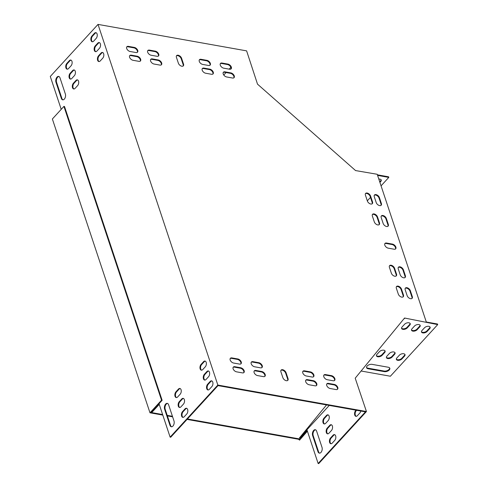 <?xml version="1.0" encoding="UTF-8"?>
<svg xmlns="http://www.w3.org/2000/svg" width="488" height="488" viewBox="0 0 488 488"><rect width="100%" height="100%" fill="white"/><g stroke="black" fill="none" stroke-linecap="round" stroke-linejoin="round"><path stroke-width="0.73" d="M307.403 431.185L299.559 440.133L298.589 439.273L298.991 438.84L187.453 418.966M172.441 416.295L167.207 415.361M162.62 414.544L150.981 412.47L162.132 400.3L64.514 106.5L63.922 106.39L52.368 118.999L149.987 412.805L161.54 400.197L162.132 400.3M298.589 439.273L187.05 419.405M172.618 416.837L167.39 415.904M162.797 415.087L149.987 412.805M299.961 439.694L298.991 438.84M301.804 436.461L300.388 438.004M161.54 400.197L63.922 106.39M384.983 350.811A3.239 1.781 -18.4 0 1 384.44 351.982L381.927 354.721A3.239 1.781 -18.4 0 1 378.969 356.179A3.239 1.781 -18.4 0 1 376.419 355.563M410.097 323.404A3.239 1.781 -18.4 0 1 409.554 324.575L407.047 327.32A3.239 1.781 -18.4 0 1 404.088 328.772A3.239 1.781 -18.4 0 1 401.539 328.156M389.686 368.001A3.697 2.031 -18.4 0 1 387.832 370.325A3.697 2.031 -18.4 0 1 384.111 371.051L367.897 368.159A3.697 2.031 -18.4 0 1 366.531 367.415M430.001 326.954A3.239 1.781 -18.4 0 1 429.458 328.125L426.945 330.864A3.239 1.781 -18.4 0 1 423.987 332.316A3.239 1.781 -18.4 0 1 421.443 331.7M404.881 354.355A3.239 1.781 -18.4 0 1 404.345 355.526L401.831 358.265A3.239 1.781 -18.4 0 1 398.873 359.723A3.239 1.781 -18.4 0 1 396.323 359.107M420.052 325.179A3.239 1.781 -18.4 0 1 419.509 326.35L416.996 329.089A3.239 1.781 -18.4 0 1 414.037 330.547A3.239 1.781 -18.4 0 1 411.488 329.931M394.932 352.58A3.239 1.781 -18.4 0 1 394.389 353.757L391.876 356.496A3.239 1.781 -18.4 0 1 388.924 357.948A3.239 1.781 -18.4 0 1 386.374 357.332M426.305 322.013L437.516 324.008L437.712 324.599L390.388 376.23L361.102 371.008M329.254 405.418L306.934 429.775L318.133 463.496L318.725 463.6L366.445 411.53L355.209 378.194L404.564 318.024L437.712 324.599M379.92 182.414L380.75 181.512A3.239 1.781 161.6 0 0 381.238 180.035A3.239 1.781 161.6 0 0 378.822 179.102M377.59 175.405L388.802 177.4L381.061 185.849M370.477 197.39L367.318 200.843M71.821 78.446A3.239 1.897 100.1 0 1 70.4 79.068A3.239 1.897 100.1 0 1 69.022 76.732A3.239 1.897 100.1 0 1 70.12 73.316L72.627 70.571A3.239 1.897 100.1 0 1 74.048 69.955A3.239 1.897 100.1 0 1 75.433 72.285A3.239 1.897 100.1 0 1 74.335 75.707L71.821 78.446M100.229 60.939A3.239 1.897 100.1 0 1 98.808 61.555A3.239 1.897 100.1 0 1 97.429 59.219A3.239 1.897 100.1 0 1 98.521 55.803L101.034 53.064A3.239 1.897 100.1 0 1 102.456 52.442A3.239 1.897 100.1 0 1 103.834 54.778A3.239 1.897 100.1 0 1 102.742 58.194L100.229 60.939M175.942 391.821A3.239 1.897 -79.9 0 0 174.85 395.237A3.239 1.897 -79.9 0 0 176.229 397.574A3.239 1.897 -79.9 0 0 177.65 396.951L180.163 394.212A3.239 1.897 -79.9 0 0 181.255 390.796A3.239 1.897 -79.9 0 0 179.877 388.46A3.239 1.897 -79.9 0 0 178.456 389.082L175.942 391.821L176.534 391.925A3.239 1.897 -79.9 0 0 175.43 395.097A3.239 1.897 -79.9 0 0 176.534 397.586M182.518 411.616A3.239 1.897 -79.9 0 0 181.426 415.032A3.239 1.897 -79.9 0 0 182.805 417.368A3.239 1.897 -79.9 0 0 184.226 416.746L186.739 414.007A3.239 1.897 -79.9 0 0 187.831 410.591A3.239 1.897 -79.9 0 0 186.453 408.255A3.239 1.897 -79.9 0 0 185.031 408.877L182.518 411.616L183.11 411.72A3.239 1.897 -79.9 0 0 182.006 414.891A3.239 1.897 -79.9 0 0 183.11 417.38M204.35 374.314A3.239 1.897 -79.9 0 0 203.252 377.73A3.239 1.897 -79.9 0 0 204.637 380.067A3.239 1.897 -79.9 0 0 206.052 379.444L208.565 376.705A3.239 1.897 -79.9 0 0 209.663 373.29A3.239 1.897 -79.9 0 0 208.278 370.953A3.239 1.897 -79.9 0 0 206.863 371.575L204.35 374.314L204.942 374.418A3.239 1.897 -79.9 0 0 203.838 377.59A3.239 1.897 -79.9 0 0 204.936 380.079M169.964 425.316A3.697 2.172 -79.9 0 0 171.325 426.768A3.697 2.172 -79.9 0 0 173.667 424.932A3.697 2.172 -79.9 0 0 173.978 420.93L168.622 404.808A3.697 2.172 -79.9 0 0 167.262 403.356A3.697 2.172 -79.9 0 0 164.913 405.192A3.697 2.172 -79.9 0 0 164.602 409.188L169.964 425.316L170.55 425.42A3.697 2.172 -79.9 0 0 171.624 426.786M207.638 384.209A3.239 1.897 -79.9 0 0 206.54 387.625A3.239 1.897 -79.9 0 0 207.925 389.961A3.239 1.897 -79.9 0 0 209.34 389.339L211.853 386.6A3.239 1.897 -79.9 0 0 212.951 383.184A3.239 1.897 -79.9 0 0 211.566 380.847A3.239 1.897 -79.9 0 0 210.151 381.47L207.638 384.209L208.23 384.318A3.239 1.897 -79.9 0 0 207.126 387.484A3.239 1.897 -79.9 0 0 208.224 389.973M151.481 411.921L159.058 403.82L170.123 437.126L217.843 385.062L98.015 24.4L50.288 76.47L61.213 109.349M93.653 41.145A3.239 1.897 100.1 0 1 92.232 41.767A3.239 1.897 100.1 0 1 90.853 39.43A3.239 1.897 100.1 0 1 91.945 36.014L94.459 33.269A3.239 1.897 100.1 0 1 95.88 32.653A3.239 1.897 100.1 0 1 97.258 34.99A3.239 1.897 100.1 0 1 96.16 38.406L93.653 41.145M55.974 82.252A3.697 2.172 100.1 0 1 56.285 78.251A3.697 2.172 100.1 0 1 58.633 76.415A3.697 2.172 100.1 0 1 59.993 77.867L65.355 93.995A3.697 2.172 100.1 0 1 65.044 97.996A3.697 2.172 100.1 0 1 62.696 99.826A3.697 2.172 100.1 0 1 61.335 98.381L55.974 82.252L56.565 82.356L61.921 98.484A3.697 2.172 -79.9 0 0 62.995 99.845M201.062 364.42A3.239 1.897 -79.9 0 0 199.964 367.836A3.239 1.897 -79.9 0 0 201.349 370.172A3.239 1.897 -79.9 0 0 202.764 369.55L205.277 366.811A3.239 1.897 -79.9 0 0 206.375 363.389A3.239 1.897 -79.9 0 0 204.99 361.059A3.239 1.897 -79.9 0 0 203.575 361.675L201.062 364.42L201.654 364.524A3.239 1.897 -79.9 0 0 200.55 367.696A3.239 1.897 -79.9 0 0 201.648 370.185M179.23 401.722A3.239 1.897 -79.9 0 0 178.138 405.138A3.239 1.897 -79.9 0 0 179.517 407.468A3.239 1.897 -79.9 0 0 180.938 406.852L183.451 404.107A3.239 1.897 -79.9 0 0 184.543 400.691A3.239 1.897 -79.9 0 0 183.165 398.36A3.239 1.897 -79.9 0 0 181.743 398.977L179.23 401.722L179.822 401.825A3.239 1.897 -79.9 0 0 178.718 404.991A3.239 1.897 -79.9 0 0 179.822 407.486M96.941 51.039A3.239 1.897 100.1 0 1 95.52 51.661A3.239 1.897 100.1 0 1 94.141 49.325A3.239 1.897 100.1 0 1 95.233 45.909L97.746 43.17A3.239 1.897 100.1 0 1 99.168 42.547A3.239 1.897 100.1 0 1 100.546 44.884A3.239 1.897 100.1 0 1 99.448 48.3L96.941 51.039M68.533 68.546A3.239 1.897 100.1 0 1 67.112 69.168A3.239 1.897 100.1 0 1 65.734 66.832A3.239 1.897 100.1 0 1 66.832 63.416L69.339 60.677A3.239 1.897 100.1 0 1 70.76 60.054A3.239 1.897 100.1 0 1 72.139 62.391A3.239 1.897 100.1 0 1 71.047 65.807L68.533 68.546M75.109 88.34A3.239 1.897 100.1 0 1 73.688 88.962A3.239 1.897 100.1 0 1 72.309 86.626A3.239 1.897 100.1 0 1 73.407 83.21L75.915 80.471A3.239 1.897 100.1 0 1 77.336 79.849A3.239 1.897 100.1 0 1 78.721 82.185A3.239 1.897 100.1 0 1 77.623 85.601L75.109 88.34M74.335 70.046A3.239 1.897 -79.9 0 0 73.218 70.681L70.705 73.42A3.239 1.897 -79.9 0 0 69.607 76.585A3.239 1.897 -79.9 0 0 70.705 79.08M102.742 52.539A3.239 1.897 -79.9 0 0 101.626 53.168L99.113 55.913A3.239 1.897 -79.9 0 0 98.009 59.078A3.239 1.897 -79.9 0 0 99.107 61.567M180.163 388.552A3.239 1.897 -79.9 0 0 179.047 389.186L176.534 391.925M186.739 408.346A3.239 1.897 -79.9 0 0 185.623 408.981L183.11 411.72M208.571 371.045A3.239 1.897 -79.9 0 0 207.449 371.679L204.942 374.418M167.549 403.442A3.697 2.172 -79.9 0 0 165.408 405.522A3.697 2.172 -79.9 0 0 165.194 409.298L170.55 425.42M211.859 380.939A3.239 1.897 -79.9 0 0 210.737 381.573L208.23 384.318M170.123 437.126L170.715 437.236L218.032 385.605L365.457 411.866L318.133 463.496M151.518 412.043L152.11 412.147L159.24 404.375M96.166 32.745A3.239 1.897 -79.9 0 0 95.05 33.379L92.537 36.118A3.239 1.897 -79.9 0 0 91.433 39.29A3.239 1.897 -79.9 0 0 92.531 41.779M58.92 76.506A3.697 2.172 -79.9 0 0 56.779 78.58A3.697 2.172 -79.9 0 0 56.565 82.356M205.283 361.15A3.239 1.897 -79.9 0 0 204.161 361.785L201.654 364.524M183.451 398.452A3.239 1.897 -79.9 0 0 182.335 399.086L179.822 401.825M99.454 42.639A3.239 1.897 -79.9 0 0 98.338 43.273L95.825 46.012A3.239 1.897 -79.9 0 0 94.721 49.184A3.239 1.897 -79.9 0 0 95.819 51.673M71.047 60.146A3.239 1.897 -79.9 0 0 69.93 60.78L67.417 63.525A3.239 1.897 -79.9 0 0 66.319 66.691A3.239 1.897 -79.9 0 0 67.417 69.18M77.623 79.941A3.239 1.897 -79.9 0 0 76.506 80.575L73.993 83.314A3.239 1.897 -79.9 0 0 72.895 86.486A3.239 1.897 -79.9 0 0 73.993 88.975M223.785 75.03L226.06 72.547M229.183 69.143L230.855 67.32M426.317 322.056L377.218 174.277L355.569 170.574L257.511 84.143L246.617 50.874L98.015 24.4M327.247 428.086A3.239 1.897 -79.9 0 0 326.149 431.502A3.239 1.897 -79.9 0 0 327.533 433.838A3.239 1.897 -79.9 0 0 328.949 433.216L331.462 430.477A3.239 1.897 -79.9 0 0 332.56 427.061A3.239 1.897 -79.9 0 0 331.175 424.725A3.239 1.897 -79.9 0 0 329.76 425.347L327.247 428.086L327.832 428.19A3.239 1.897 -79.9 0 0 326.734 431.361A3.239 1.897 -79.9 0 0 327.832 433.85M317.975 451.687A3.697 2.172 -79.9 0 0 319.335 453.132A3.697 2.172 -79.9 0 0 321.683 451.302A3.697 2.172 -79.9 0 0 321.995 447.301L316.633 431.172A3.697 2.172 -79.9 0 0 315.272 429.721A3.697 2.172 -79.9 0 0 312.93 431.557A3.697 2.172 -79.9 0 0 312.619 435.558L317.975 451.687L318.566 451.79A3.697 2.172 -79.9 0 0 319.634 453.151M356.014 410.182L355.648 410.579A3.239 1.897 -79.9 0 0 354.556 413.995A3.239 1.897 -79.9 0 0 355.935 416.331A3.239 1.897 -79.9 0 0 357.356 415.709L359.87 412.97A3.239 1.897 -79.9 0 0 360.821 411.036M330.535 437.98A3.239 1.897 -79.9 0 0 329.437 441.396A3.239 1.897 -79.9 0 0 330.821 443.732A3.239 1.897 -79.9 0 0 332.236 443.11L334.75 440.371A3.239 1.897 -79.9 0 0 335.848 436.955A3.239 1.897 -79.9 0 0 334.463 434.619A3.239 1.897 -79.9 0 0 333.048 435.241L330.535 437.98L331.126 438.084A3.239 1.897 -79.9 0 0 330.022 441.256A3.239 1.897 -79.9 0 0 331.12 443.745M323.959 418.192A3.239 1.897 -79.9 0 0 322.861 421.608A3.239 1.897 -79.9 0 0 324.239 423.944A3.239 1.897 -79.9 0 0 325.661 423.322L328.174 420.583A3.239 1.897 -79.9 0 0 329.272 417.161A3.239 1.897 -79.9 0 0 327.887 414.83A3.239 1.897 -79.9 0 0 326.472 415.447L323.959 418.192L324.544 418.295A3.239 1.897 -79.9 0 0 323.446 421.461A3.239 1.897 -79.9 0 0 324.544 423.956M331.468 424.816A3.239 1.897 -79.9 0 0 330.345 425.451L327.832 428.19M315.565 429.812A3.697 2.172 -79.9 0 0 313.424 431.886A3.697 2.172 -79.9 0 0 313.204 435.662L318.566 451.79M356.6 410.286L356.24 410.683A3.239 1.897 -79.9 0 0 355.136 413.855A3.239 1.897 -79.9 0 0 356.24 416.343M334.756 434.71A3.239 1.897 -79.9 0 0 333.633 435.345L331.126 438.084M328.18 414.922A3.239 1.897 -79.9 0 0 327.058 415.556L324.544 418.295M394.585 354.343L392.071 357.082A3.239 1.781 -18.4 0 1 388.845 358.57A3.239 1.781 -18.4 0 1 386.423 357.643A3.239 1.781 -18.4 0 1 386.917 356.161L389.424 353.422A3.239 1.781 -18.4 0 1 392.651 351.933A3.239 1.781 -18.4 0 1 395.079 352.861A3.239 1.781 -18.4 0 1 394.585 354.343L394.389 353.757M419.704 326.936L417.191 329.675A3.239 1.781 -18.4 0 1 413.964 331.169A3.239 1.781 -18.4 0 1 411.543 330.236A3.239 1.781 -18.4 0 1 412.031 328.76L414.544 326.014A3.239 1.781 -18.4 0 1 417.771 324.526A3.239 1.781 -18.4 0 1 420.192 325.453A3.239 1.781 -18.4 0 1 419.704 326.936L419.509 326.35M404.534 356.112L402.027 358.851A3.239 1.781 -18.4 0 1 398.8 360.345A3.239 1.781 -18.4 0 1 396.372 359.412A3.239 1.781 -18.4 0 1 396.866 357.936L399.379 355.197A3.239 1.781 -18.4 0 1 402.606 353.702A3.239 1.781 -18.4 0 1 405.028 354.636A3.239 1.781 -18.4 0 1 404.534 356.112L404.345 355.526M404.796 318.225L404.186 318.481M404.082 318.609L404.393 318.664M429.654 328.711L427.14 331.45A3.239 1.781 -18.4 0 1 423.913 332.938A3.239 1.781 -18.4 0 1 421.492 332.011A3.239 1.781 -18.4 0 1 421.98 330.529L424.493 327.79A3.239 1.781 -18.4 0 1 427.72 326.301A3.239 1.781 -18.4 0 1 430.148 327.228A3.239 1.781 -18.4 0 1 429.654 328.711L429.458 328.125M372.106 364.365L388.326 367.25A3.697 2.031 -18.4 0 1 389.827 368.281A3.697 2.031 -18.4 0 1 388.259 370.776A3.697 2.031 -18.4 0 1 384.306 371.636L368.092 368.751A3.697 2.031 -18.4 0 1 366.592 367.72A3.697 2.031 -18.4 0 1 368.153 365.225A3.697 2.031 -18.4 0 1 372.106 364.365M409.749 325.16L407.242 327.905A3.239 1.781 -18.4 0 1 404.015 329.394A3.239 1.781 -18.4 0 1 401.587 328.467A3.239 1.781 -18.4 0 1 402.082 326.984L404.595 324.245A3.239 1.781 -18.4 0 1 407.822 322.757A3.239 1.781 -18.4 0 1 410.243 323.684A3.239 1.781 -18.4 0 1 409.749 325.16L409.554 324.575M384.635 352.568L382.122 355.307A3.239 1.781 -18.4 0 1 378.895 356.795A3.239 1.781 -18.4 0 1 376.474 355.868A3.239 1.781 -18.4 0 1 376.962 354.392L379.475 351.647A3.239 1.781 -18.4 0 1 382.702 350.158A3.239 1.781 -18.4 0 1 385.123 351.085A3.239 1.781 -18.4 0 1 384.635 352.568L384.44 351.982M377.395 174.82L388.607 176.815L388.802 177.4M379.725 181.829L380.555 180.926A3.239 1.781 161.6 0 0 381.091 179.755M280.942 370.331A3.239 1.921 -137.5 0 1 283.552 370.66A3.239 1.921 -137.5 0 1 285.675 373.168L287.627 379.036A3.239 1.921 -137.5 0 1 287.603 380.518M176.455 55.852A3.239 1.921 -137.5 0 1 179.066 56.181A3.239 1.921 -137.5 0 1 181.188 58.694L183.14 64.556A3.239 1.921 -137.5 0 1 183.116 66.039M384.837 243.664A3.239 1.921 -137.5 0 1 386.136 243.475L392.035 244.531A3.239 1.921 -137.5 0 1 394.835 246.385A3.239 1.921 -137.5 0 1 395.445 249.039M150.627 59.53A3.239 1.921 -137.5 0 1 151.933 59.341L157.831 60.396A3.239 1.921 -137.5 0 1 160.625 62.244A3.239 1.921 -137.5 0 1 161.241 64.898M147.705 50.734A3.239 1.921 -137.5 0 1 149.011 50.545L154.909 51.6A3.239 1.921 -137.5 0 1 157.703 53.448A3.239 1.921 -137.5 0 1 158.319 56.102M202.227 68.723A3.239 1.921 -137.5 0 1 203.533 68.533L209.425 69.583A3.239 1.921 -137.5 0 1 212.225 71.437A3.239 1.921 -137.5 0 1 212.841 74.091M199.305 59.926A3.239 1.921 -137.5 0 1 200.611 59.737L206.503 60.787A3.239 1.921 -137.5 0 1 209.303 62.641A3.239 1.921 -137.5 0 1 209.913 65.294M223.236 72.462A3.239 1.921 -137.5 0 1 224.541 72.279L230.434 73.328A3.239 1.921 -137.5 0 1 233.234 75.183A3.239 1.921 -137.5 0 1 233.844 77.836M129.619 55.785A3.239 1.921 -137.5 0 1 130.924 55.602L136.823 56.651A3.239 1.921 -137.5 0 1 139.617 58.505A3.239 1.921 -137.5 0 1 140.233 61.159M302.816 371.472A3.239 1.921 -137.5 0 1 304.122 371.283L310.02 372.332A3.239 1.921 -137.5 0 1 312.814 374.186A3.239 1.921 -137.5 0 1 313.43 376.84M305.738 380.268A3.239 1.921 -137.5 0 1 307.043 380.079L312.942 381.128A3.239 1.921 -137.5 0 1 315.736 382.982A3.239 1.921 -137.5 0 1 316.352 385.636M251.216 362.279A3.239 1.921 -137.5 0 1 252.522 362.09L258.42 363.139A3.239 1.921 -137.5 0 1 261.22 364.993A3.239 1.921 -137.5 0 1 261.83 367.647M254.144 371.075A3.239 1.921 -137.5 0 1 255.444 370.886L261.342 371.941A3.239 1.921 -137.5 0 1 264.142 373.79A3.239 1.921 -137.5 0 1 264.752 376.443M230.214 358.534A3.239 1.921 -137.5 0 1 231.513 358.351L237.412 359.4A3.239 1.921 -137.5 0 1 240.212 361.254A3.239 1.921 -137.5 0 1 240.822 363.908M323.825 375.211A3.239 1.921 -137.5 0 1 325.13 375.028L331.029 376.077A3.239 1.921 -137.5 0 1 333.822 377.932A3.239 1.921 -137.5 0 1 334.439 380.585M126.697 46.988A3.239 1.921 -137.5 0 1 128.002 46.805L133.901 47.855A3.239 1.921 -137.5 0 1 136.695 49.709A3.239 1.921 -137.5 0 1 137.311 52.362M220.314 63.666A3.239 1.921 -137.5 0 1 221.619 63.483L227.512 64.532A3.239 1.921 -137.5 0 1 230.312 66.386A3.239 1.921 -137.5 0 1 230.922 69.04M326.746 384.007A3.239 1.921 -137.5 0 1 328.052 383.824L333.951 384.873A3.239 1.921 -137.5 0 1 336.744 386.728A3.239 1.921 -137.5 0 1 337.36 389.381M233.136 367.33A3.239 1.921 -137.5 0 1 234.435 367.147L240.334 368.196A3.239 1.921 -137.5 0 1 243.134 370.05A3.239 1.921 -137.5 0 1 243.744 372.704M372.387 214.549A3.239 1.921 -137.5 0 1 374.998 214.879A3.239 1.921 -137.5 0 1 377.126 217.392L379.072 223.254A3.239 1.921 -137.5 0 1 379.048 224.736M389.436 265.862A3.239 1.921 -137.5 0 1 392.047 266.192A3.239 1.921 -137.5 0 1 394.176 268.705L396.122 274.567A3.239 1.921 -137.5 0 1 396.097 276.049M396.378 286.755A3.239 1.921 -137.5 0 1 398.989 287.084A3.239 1.921 -137.5 0 1 401.112 289.597L403.064 295.46A3.239 1.921 -137.5 0 1 403.039 296.942M365.445 193.657A3.239 1.921 -137.5 0 1 368.056 193.986A3.239 1.921 -137.5 0 1 370.185 196.499L372.13 202.361A3.239 1.921 -137.5 0 1 372.106 203.844M398.281 267.442A3.239 1.921 -137.5 0 1 400.892 267.766A3.239 1.921 -137.5 0 1 403.021 270.279L404.967 276.141A3.239 1.921 -137.5 0 1 404.942 277.623M381.232 216.129A3.239 1.921 -137.5 0 1 383.842 216.452A3.239 1.921 -137.5 0 1 385.971 218.966L387.917 224.828A3.239 1.921 -137.5 0 1 387.893 226.31M374.29 195.237A3.239 1.921 -137.5 0 1 376.901 195.56A3.239 1.921 -137.5 0 1 379.03 198.073L380.975 203.935A3.239 1.921 -137.5 0 1 380.957 205.417M405.223 288.329A3.239 1.921 -137.5 0 1 407.834 288.658A3.239 1.921 -137.5 0 1 409.963 291.171L411.909 297.033A3.239 1.921 -137.5 0 1 411.884 298.516M307.196 430.581L299.949 438.486L299.394 437.998L326.521 404.93M306.934 429.775L299.394 437.998M366.445 411.53L217.843 385.062M286.078 372.734L288.03 378.596A3.239 1.921 -137.5 0 1 287.835 380.323A3.239 1.921 -137.5 0 1 285.206 380.311A3.239 1.921 -137.5 0 1 282.869 377.675L280.917 371.813A3.239 1.921 -137.5 0 1 281.112 370.087A3.239 1.921 -137.5 0 1 283.741 370.099A3.239 1.921 -137.5 0 1 286.078 372.734L285.675 373.168M178.382 63.202L176.43 57.334A3.239 1.921 -137.5 0 1 176.626 55.608A3.239 1.921 -137.5 0 1 179.255 55.626A3.239 1.921 -137.5 0 1 181.591 58.255L183.543 64.117A3.239 1.921 -137.5 0 1 183.348 65.843A3.239 1.921 -137.5 0 1 180.719 65.831A3.239 1.921 -137.5 0 1 178.382 63.202M386.539 243.042L392.437 244.091A3.239 1.921 -137.5 0 1 395.378 246.141A3.239 1.921 -137.5 0 1 395.676 248.843A3.239 1.921 -137.5 0 1 394.145 249.222L388.247 248.172A3.239 1.921 -137.5 0 1 385.306 246.123A3.239 1.921 -137.5 0 1 385.008 243.421A3.239 1.921 -137.5 0 1 386.539 243.042L386.136 243.475M159.936 65.087L154.037 64.038A3.239 1.921 -137.5 0 1 151.103 61.988A3.239 1.921 -137.5 0 1 150.804 59.286A3.239 1.921 -137.5 0 1 152.335 58.902L158.234 59.957A3.239 1.921 -137.5 0 1 161.168 62.007A3.239 1.921 -137.5 0 1 161.467 64.709A3.239 1.921 -137.5 0 1 159.936 65.087M157.014 56.291L151.115 55.242A3.239 1.921 -137.5 0 1 148.181 53.192A3.239 1.921 -137.5 0 1 147.876 50.49A3.239 1.921 -137.5 0 1 149.413 50.105L155.306 51.161A3.239 1.921 -137.5 0 1 158.246 53.21A3.239 1.921 -137.5 0 1 158.545 55.913A3.239 1.921 -137.5 0 1 157.014 56.291M211.536 74.28L205.637 73.224A3.239 1.921 -137.5 0 1 202.697 71.175A3.239 1.921 -137.5 0 1 202.398 68.472A3.239 1.921 -137.5 0 1 203.935 68.094L209.828 69.143A3.239 1.921 -137.5 0 1 212.768 71.199A3.239 1.921 -137.5 0 1 213.067 73.901A3.239 1.921 -137.5 0 1 211.536 74.28M208.614 65.483L202.715 64.428A3.239 1.921 -137.5 0 1 199.775 62.379A3.239 1.921 -137.5 0 1 199.476 59.676A3.239 1.921 -137.5 0 1 201.007 59.298L206.906 60.347A3.239 1.921 -137.5 0 1 209.846 62.403A3.239 1.921 -137.5 0 1 210.145 65.099A3.239 1.921 -137.5 0 1 208.614 65.483M224.944 71.84L230.836 72.889A3.239 1.921 -137.5 0 1 233.776 74.938A3.239 1.921 -137.5 0 1 234.075 77.641A3.239 1.921 -137.5 0 1 232.544 78.019L226.645 76.97A3.239 1.921 -137.5 0 1 223.705 74.92A3.239 1.921 -137.5 0 1 223.406 72.218A3.239 1.921 -137.5 0 1 224.944 71.84L224.541 72.279M138.928 61.342L133.029 60.292A3.239 1.921 -137.5 0 1 130.095 58.243A3.239 1.921 -137.5 0 1 129.796 55.54A3.239 1.921 -137.5 0 1 131.327 55.162L137.226 56.212A3.239 1.921 -137.5 0 1 140.16 58.261A3.239 1.921 -137.5 0 1 140.465 60.963A3.239 1.921 -137.5 0 1 138.928 61.342M304.524 370.843L310.423 371.893A3.239 1.921 -137.5 0 1 313.357 373.948A3.239 1.921 -137.5 0 1 313.656 376.644A3.239 1.921 -137.5 0 1 312.125 377.029L306.226 375.974A3.239 1.921 -137.5 0 1 303.292 373.924A3.239 1.921 -137.5 0 1 302.987 371.222A3.239 1.921 -137.5 0 1 304.524 370.843L304.122 371.283M307.446 379.64L313.345 380.689A3.239 1.921 -137.5 0 1 316.279 382.745A3.239 1.921 -137.5 0 1 316.584 385.447A3.239 1.921 -137.5 0 1 315.047 385.825L309.148 384.77A3.239 1.921 -137.5 0 1 306.214 382.72A3.239 1.921 -137.5 0 1 305.915 380.018A3.239 1.921 -137.5 0 1 307.446 379.64L307.043 380.079M252.924 361.651L258.823 362.706A3.239 1.921 -137.5 0 1 261.763 364.756A3.239 1.921 -137.5 0 1 262.062 367.458A3.239 1.921 -137.5 0 1 260.525 367.836L254.632 366.787A3.239 1.921 -137.5 0 1 251.692 364.737A3.239 1.921 -137.5 0 1 251.393 362.035A3.239 1.921 -137.5 0 1 252.924 361.651L252.522 362.09M255.846 370.447L261.745 371.502A3.239 1.921 -137.5 0 1 264.685 373.552A3.239 1.921 -137.5 0 1 264.984 376.254A3.239 1.921 -137.5 0 1 263.447 376.632L257.554 375.583A3.239 1.921 -137.5 0 1 254.614 373.534A3.239 1.921 -137.5 0 1 254.315 370.831A3.239 1.921 -137.5 0 1 255.846 370.447L255.444 370.886M239.516 364.091L233.624 363.041A3.239 1.921 -137.5 0 1 230.684 360.992A3.239 1.921 -137.5 0 1 230.385 358.29A3.239 1.921 -137.5 0 1 231.916 357.911L237.815 358.961A3.239 1.921 -137.5 0 1 240.755 361.01A3.239 1.921 -137.5 0 1 241.054 363.712A3.239 1.921 -137.5 0 1 239.516 364.091M325.533 374.589L331.425 375.638A3.239 1.921 -137.5 0 1 334.365 377.688A3.239 1.921 -137.5 0 1 334.664 380.39A3.239 1.921 -137.5 0 1 333.133 380.768L327.235 379.719A3.239 1.921 -137.5 0 1 324.3 377.669A3.239 1.921 -137.5 0 1 323.995 374.967A3.239 1.921 -137.5 0 1 325.533 374.589L325.13 375.028M136.006 52.545L130.107 51.496A3.239 1.921 -137.5 0 1 127.173 49.447A3.239 1.921 -137.5 0 1 126.868 46.744A3.239 1.921 -137.5 0 1 128.405 46.366L134.304 47.415A3.239 1.921 -137.5 0 1 137.238 49.465A3.239 1.921 -137.5 0 1 137.537 52.167A3.239 1.921 -137.5 0 1 136.006 52.545M222.016 63.043L227.914 64.093A3.239 1.921 -137.5 0 1 230.855 66.142A3.239 1.921 -137.5 0 1 231.153 68.845A3.239 1.921 -137.5 0 1 229.622 69.223L223.724 68.174A3.239 1.921 -137.5 0 1 220.783 66.124A3.239 1.921 -137.5 0 1 220.484 63.422A3.239 1.921 -137.5 0 1 222.016 63.043L221.619 63.483M328.454 383.385L334.353 384.434A3.239 1.921 -137.5 0 1 337.287 386.484A3.239 1.921 -137.5 0 1 337.586 389.186A3.239 1.921 -137.5 0 1 336.055 389.564L330.156 388.515A3.239 1.921 -137.5 0 1 327.222 386.465A3.239 1.921 -137.5 0 1 326.917 383.763A3.239 1.921 -137.5 0 1 328.454 383.385L328.052 383.824M242.444 372.887L236.546 371.838A3.239 1.921 -137.5 0 1 233.606 369.788A3.239 1.921 -137.5 0 1 233.307 367.086A3.239 1.921 -137.5 0 1 234.838 366.708L240.736 367.757A3.239 1.921 -137.5 0 1 243.677 369.806A3.239 1.921 -137.5 0 1 243.976 372.509A3.239 1.921 -137.5 0 1 242.444 372.887M374.314 221.894L372.368 216.031A3.239 1.921 -137.5 0 1 372.558 214.305A3.239 1.921 -137.5 0 1 375.187 214.317A3.239 1.921 -137.5 0 1 377.523 216.953L379.475 222.815A3.239 1.921 -137.5 0 1 379.28 224.541A3.239 1.921 -137.5 0 1 376.651 224.529A3.239 1.921 -137.5 0 1 374.314 221.894M391.364 273.207L389.418 267.345A3.239 1.921 -137.5 0 1 389.607 265.618A3.239 1.921 -137.5 0 1 392.236 265.637A3.239 1.921 -137.5 0 1 394.572 268.266L396.524 274.128A3.239 1.921 -137.5 0 1 396.329 275.854A3.239 1.921 -137.5 0 1 393.7 275.842A3.239 1.921 -137.5 0 1 391.364 273.207M401.514 289.158L403.466 295.02A3.239 1.921 -137.5 0 1 403.271 296.747A3.239 1.921 -137.5 0 1 400.642 296.734A3.239 1.921 -137.5 0 1 398.306 294.099L396.354 288.237A3.239 1.921 -137.5 0 1 396.549 286.511A3.239 1.921 -137.5 0 1 399.178 286.523A3.239 1.921 -137.5 0 1 401.514 289.158L401.112 289.597M367.373 201.007L365.427 195.139A3.239 1.921 -137.5 0 1 365.616 193.413A3.239 1.921 -137.5 0 1 368.251 193.431A3.239 1.921 -137.5 0 1 370.581 196.06L372.533 201.922A3.239 1.921 -137.5 0 1 372.338 203.649A3.239 1.921 -137.5 0 1 369.709 203.636A3.239 1.921 -137.5 0 1 367.373 201.007M400.209 274.787L398.263 268.918A3.239 1.921 -137.5 0 1 398.452 267.192A3.239 1.921 -137.5 0 1 401.087 267.211A3.239 1.921 -137.5 0 1 403.417 269.84L405.369 275.702A3.239 1.921 -137.5 0 1 405.174 277.434A3.239 1.921 -137.5 0 1 402.545 277.416A3.239 1.921 -137.5 0 1 400.209 274.787M383.159 223.474L381.213 217.605A3.239 1.921 -137.5 0 1 381.402 215.879A3.239 1.921 -137.5 0 1 384.038 215.897A3.239 1.921 -137.5 0 1 386.374 218.526L388.32 224.389A3.239 1.921 -137.5 0 1 388.125 226.121A3.239 1.921 -137.5 0 1 385.496 226.103A3.239 1.921 -137.5 0 1 383.159 223.474M376.217 202.581L374.272 196.713A3.239 1.921 -137.5 0 1 374.467 194.986A3.239 1.921 -137.5 0 1 377.096 195.005A3.239 1.921 -137.5 0 1 379.432 197.634L381.378 203.502A3.239 1.921 -137.5 0 1 381.183 205.228A3.239 1.921 -137.5 0 1 378.554 205.21A3.239 1.921 -137.5 0 1 376.217 202.581M410.359 290.732L412.311 296.594A3.239 1.921 -137.5 0 1 412.116 298.32A3.239 1.921 -137.5 0 1 409.487 298.308A3.239 1.921 -137.5 0 1 407.151 295.679L405.205 289.811A3.239 1.921 -137.5 0 1 405.394 288.085A3.239 1.921 -137.5 0 1 408.023 288.103A3.239 1.921 -137.5 0 1 410.359 290.732L409.963 291.171M412.311 296.594L411.909 297.033M379.432 197.634L379.03 198.073M381.378 203.502L380.975 203.935M386.374 218.526L385.971 218.966M388.32 224.389L387.917 224.828M403.417 269.84L403.021 270.279M405.369 275.702L404.967 276.141M370.581 196.06L370.185 196.499M372.533 201.922L372.13 202.361M403.466 295.02L403.064 295.46M394.572 268.266L394.176 268.705M396.524 274.128L396.122 274.567M377.523 216.953L377.126 217.392M379.475 222.815L379.072 223.254M234.838 366.708L234.435 367.147M240.736 367.757L240.334 368.196M334.353 384.434L333.951 384.873M227.914 64.093L227.512 64.532M128.405 46.366L128.002 46.805M134.304 47.415L133.901 47.855M331.425 375.638L331.029 376.077M231.916 357.911L231.513 358.351M237.815 358.961L237.412 359.4M261.745 371.502L261.342 371.941M258.823 362.706L258.42 363.139M313.345 380.689L312.942 381.128M310.423 371.893L310.02 372.332M131.327 55.162L130.924 55.602M137.226 56.212L136.823 56.651M230.836 72.889L230.434 73.328M201.007 59.298L200.611 59.737M206.906 60.347L206.503 60.787M203.935 68.094L203.533 68.533M209.828 69.143L209.425 69.583M149.413 50.105L149.011 50.545M155.306 51.161L154.909 51.6M152.335 58.902L151.933 59.341M158.234 59.957L157.831 60.396M380.75 181.512L380.555 180.926M427.14 331.45L426.945 330.864M402.027 358.851L401.831 358.265M384.306 371.636L384.111 371.051M368.092 368.751L367.897 368.159M417.191 329.675L416.996 329.089M407.242 327.905L407.047 327.32M392.071 357.082L391.876 356.496M382.122 355.307L381.927 354.721M392.437 244.091L392.035 244.531M181.591 58.255L181.188 58.694M183.543 64.117L183.14 64.556M288.03 378.596L287.627 379.036M210.151 381.47L210.737 381.573M355.648 410.579L356.24 410.683M92.537 36.118L91.945 36.014M95.05 33.379L94.459 33.269M312.619 435.558L313.204 435.662M164.602 409.188L165.194 409.298M61.921 98.484L61.335 98.381M206.863 371.575L207.449 371.679M203.575 361.675L204.161 361.785M333.048 435.241L333.633 435.345M185.031 408.877L185.623 408.981M329.76 425.347L330.345 425.451M181.743 398.977L182.335 399.086M326.472 415.447L327.058 415.556M178.456 389.082L179.047 389.186M95.825 46.012L95.233 45.909M98.338 43.273L97.746 43.17M99.113 55.913L98.521 55.803M101.626 53.168L101.034 53.064M67.417 63.525L66.832 63.416M69.93 60.78L69.339 60.677M70.705 73.42L70.12 73.316M73.218 70.681L72.627 70.571M73.993 83.314L73.407 83.21M76.506 80.575L75.915 80.471"/></g></svg>
